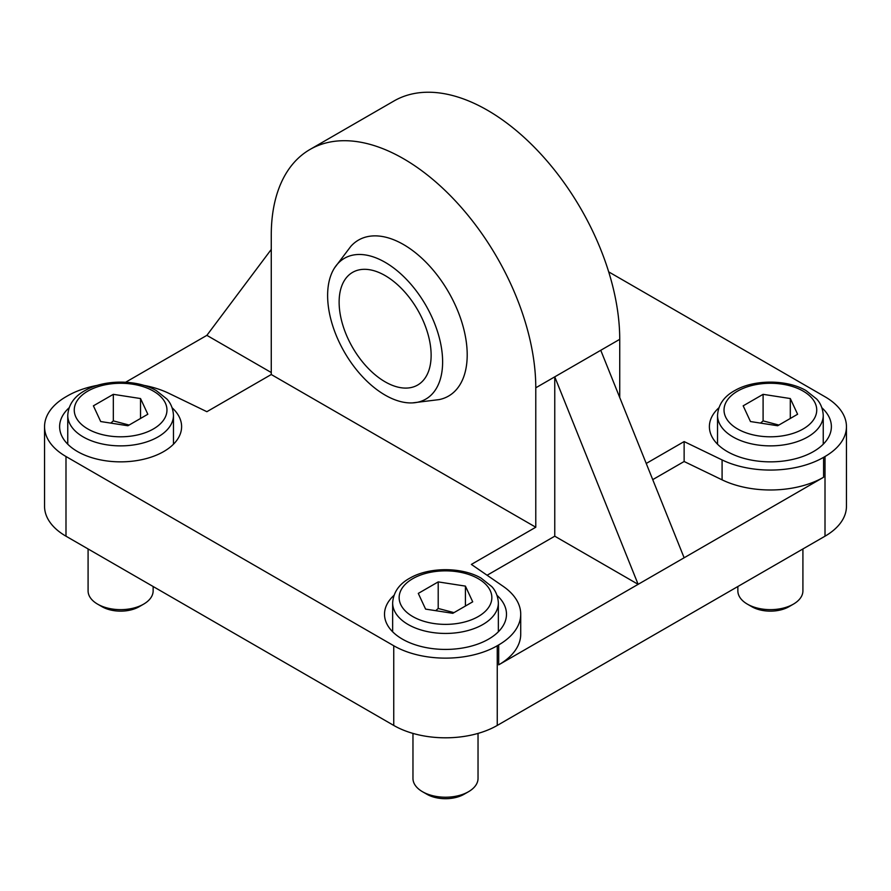 <?xml version="1.0" encoding="UTF-8"?>
<svg xmlns="http://www.w3.org/2000/svg" width="891" height="891" viewBox="0 0 891 891"><rect width="100%" height="100%" fill="white"/><g stroke="black" fill="none" stroke-linecap="round" stroke-linejoin="round"><path stroke-width="1.34" d="M153.141 586.512L153.141 590.867A32.533 18.778 180 0 1 143.618 604.143A32.533 18.778 180 0 1 97.609 604.143A32.533 18.778 180 0 1 88.086 590.867L88.086 548.956M143.618 604.143L139.208 606.693L143.618 604.143M97.609 604.143L102.019 606.693A26.296 15.18 0 0 0 139.208 606.693M147.828 414.248L127.903 425.753L100.694 421.543L93.399 405.828L113.324 394.334L140.533 398.544L147.828 414.248M129.095 425.063L113.324 420.886L113.324 394.334M140.533 418.458L140.533 398.544M113.324 420.886L110.796 423.102M478.033 733.404L478.033 778.433A32.533 18.778 180 0 1 468.499 791.72A32.533 18.778 180 0 1 422.501 791.72A32.533 18.778 180 0 1 412.967 778.433L412.967 733.404M468.499 791.72L464.088 794.26L468.499 791.72M422.501 791.72L426.912 794.26A26.296 15.18 0 0 0 464.088 794.26M472.709 601.826L452.795 613.32L425.586 609.11L418.291 593.406L438.205 581.901L465.414 586.111L472.709 601.826M453.987 612.629L438.205 608.464L438.205 581.901M465.414 606.036L465.414 586.111M438.205 608.464L435.688 610.68M802.914 548.956L802.914 590.867A32.533 18.778 180 0 1 793.391 604.143A32.533 18.778 180 0 1 747.382 604.143A32.533 18.778 180 0 1 737.859 590.867L737.859 586.512M793.391 604.143L788.981 606.693L793.391 604.143M747.382 604.143L751.792 606.693A26.296 15.18 0 0 0 788.981 606.693M797.601 414.248L777.676 425.753L750.467 421.543L743.172 405.828L763.097 394.334L790.306 398.544L797.601 414.248M778.868 425.063L763.097 420.886L763.097 394.334M790.306 418.458L790.306 398.544M763.097 420.886L760.569 423.102M608.687 271.866L825.01 396.762A73.185 42.256 180 0 1 846.45 426.644L846.45 506.322A73.185 42.256 180 0 1 825.01 536.193L497.256 725.43A73.185 42.256 180 0 1 393.744 725.43L65.99 536.193A73.185 42.256 180 0 1 44.55 506.322L44.55 426.644A73.185 42.256 180 0 1 65.99 396.762L67.426 395.927A75.223 43.425 0 0 1 97.709 385.28M69.064 407.822A60.989 35.217 0 0 0 59.619 426.644A60.989 35.217 0 0 0 77.484 451.537A60.989 35.217 0 0 0 143.952 459.177A60.989 35.217 0 0 0 181.608 426.644A60.989 35.217 0 0 0 172.152 407.822M393.956 595.388A60.989 35.217 0 0 0 384.511 614.211A60.989 35.217 0 0 0 402.376 639.114A60.989 35.217 0 0 0 468.844 646.743A60.989 35.217 0 0 0 506.489 614.211A60.989 35.217 0 0 0 497.044 595.388M718.848 407.822A60.989 35.217 0 0 0 709.392 426.644A60.989 35.217 0 0 0 727.256 451.537A60.989 35.217 0 0 0 793.725 459.177A60.989 35.217 0 0 0 831.381 426.644A60.989 35.217 0 0 0 821.936 407.822M334.526 267.935L350.72 246.484A90.058 52.001 60 0 1 403.523 244.546A90.058 52.001 60 0 1 464.423 331.742A90.058 52.001 60 0 1 439.129 399.602L412.455 402.899A81.315 46.956 -120 0 0 440.867 344.605A81.315 46.956 -120 0 0 385.124 262.31A81.315 46.956 -120 0 0 334.526 267.935A81.315 46.956 -120 0 0 327.621 295.5A81.315 46.956 -120 0 0 412.455 402.899M339.126 302.149A65.054 37.556 -120 0 0 367.515 367.615A65.054 37.556 -120 0 0 417.645 385.046A65.054 37.556 -120 0 0 417.656 309.923A65.054 37.556 -120 0 0 352.591 272.368A65.054 37.556 -120 0 0 339.126 302.149M646.231 463.465L684.132 441.58L722.089 459.934L722.089 479.848A75.223 43.425 180 0 0 823.574 477.264L498.693 664.842L498.693 644.917L497.256 645.752A73.185 42.256 180 0 1 393.744 645.752L65.99 456.515A73.185 42.256 180 0 1 44.55 426.644M498.693 644.917A75.223 43.425 0 0 0 520.723 614.211A75.223 43.425 0 0 0 503.17 586.323L471.372 564.415L535.781 527.227L271.265 374.521L206.868 411.698L168.911 393.343A75.223 43.425 0 0 0 143.518 385.28M722.089 459.934A75.223 43.425 0 0 0 823.574 457.35L825.01 456.515L825.01 536.193M846.45 426.644A73.185 42.256 180 0 1 825.01 456.515M684.132 557.777L600.757 350.286L554.759 376.837L638.134 584.329L554.759 536.193L554.759 376.837L535.781 387.797L535.781 527.227M271.265 372.527L206.868 335.35L271.265 249.435M722.089 479.848L684.132 461.505L652.735 479.625M554.759 536.193L487.099 575.252M520.723 614.211L520.723 634.136A75.223 43.425 180 0 1 498.693 664.842M684.132 441.58L684.132 461.505M619.735 397.509L619.735 339.326A187.032 107.989 -120 0 0 538.086 151.102A187.032 107.989 -120 0 0 393.956 100.995L310.001 149.465A187.032 107.989 60 0 1 454.132 199.573A187.032 107.989 60 0 1 535.781 387.797M271.265 374.521L271.265 235.079A187.032 107.989 60 0 1 310.001 149.465M125.653 382.228L206.868 335.35M153.386 428.961A46.354 26.763 180 0 1 75.835 416.966A46.354 26.763 180 0 1 132.614 384.188A46.354 26.763 180 0 1 153.386 428.961M157.985 436.935A52.859 30.517 0 0 0 173.467 415.351C172.887 405.249 167.987 400.293 166.973 399.101L156.226 390.559C137.158 379.41 104.67 379.299 85.402 390.336C74.365 396.261 68.484 404.603 67.761 415.351A52.859 30.517 0 0 0 100.382 443.551A52.859 30.517 0 0 0 157.985 436.935M478.278 616.539A46.354 26.763 180 0 1 400.727 604.543A46.354 26.763 180 0 1 457.495 571.766A46.354 26.763 180 0 1 478.278 616.539M482.877 624.502A52.859 30.517 0 0 0 498.359 602.929C497.768 592.816 492.879 587.86 491.854 586.668L481.118 578.125C462.039 566.977 429.562 566.876 410.283 577.903C399.246 583.839 393.365 592.181 392.641 602.929A52.859 30.517 0 0 0 425.274 631.118A52.859 30.517 0 0 0 482.877 624.502M803.159 428.961A46.354 26.763 180 0 1 725.608 416.966A46.354 26.763 180 0 1 782.387 384.188A46.354 26.763 180 0 1 803.159 428.961M807.758 436.935A52.859 30.517 0 0 0 823.239 415.351C822.66 405.249 817.76 400.293 816.746 399.101L805.999 390.559C786.931 379.41 754.443 379.299 735.175 390.336C724.138 396.261 718.257 404.603 717.533 415.351A52.859 30.517 0 0 0 750.155 443.551A52.859 30.517 0 0 0 807.758 436.935M65.99 456.515L65.99 536.193M393.744 645.752L393.744 725.43M823.574 477.264L823.574 457.35M497.256 645.752L497.256 725.43M619.735 339.326L600.757 350.286M67.761 415.351L67.761 444.208M173.467 415.351L173.467 444.208M392.641 602.929L392.641 631.775M498.359 602.929L498.359 631.775M717.533 415.351L717.533 444.208M823.239 415.351L823.239 444.208"/></g></svg>
